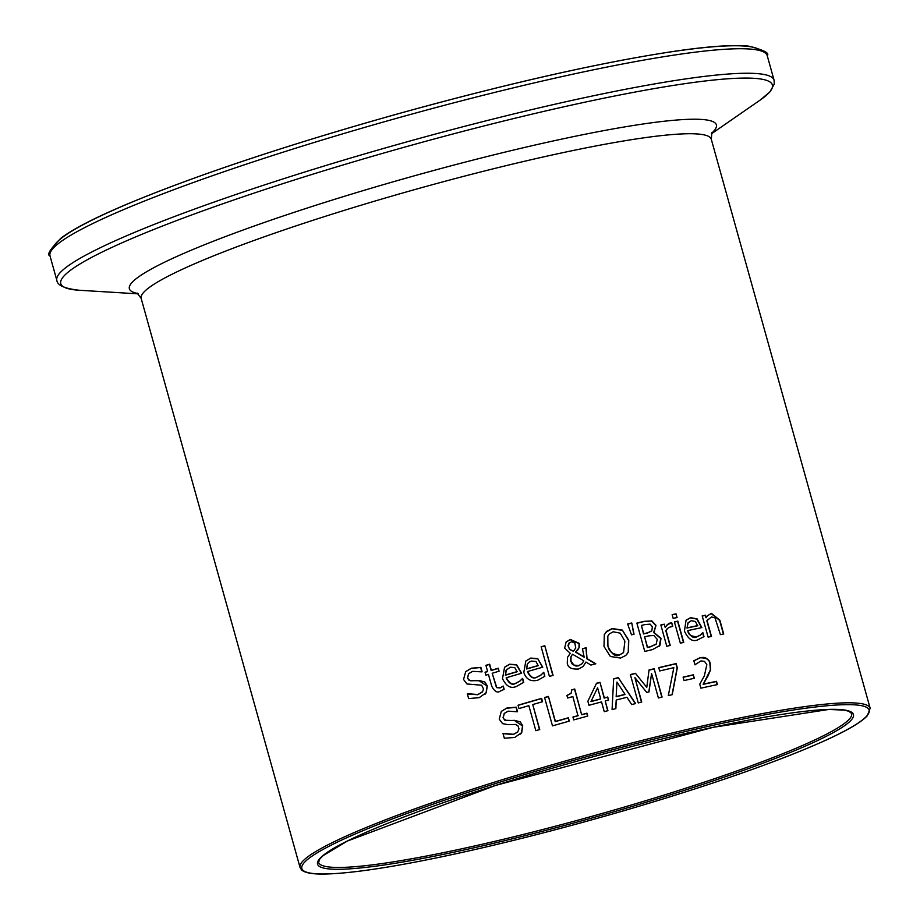 <?xml version="1.0" encoding="UTF-8"?>
<svg xmlns="http://www.w3.org/2000/svg" width="920" height="920" viewBox="0 0 920 920"><rect width="100%" height="100%" fill="white"/><g stroke="black" fill="none" stroke-linecap="round" stroke-linejoin="round"><path stroke-width="1.38" d="M693.645 661.02L700.051 657.823C706.56 657.765 709.952 659.789 710.206 663.906L710.401 669.875L703.144 684.353A294.48 31.084 -15.6 0 1 716.3 681.547L717.163 684.652M695.612 664.297L695.163 664.792A295.964 31.245 164.4 0 0 694.98 664.827L693.852 660.79L700.258 657.593L703.88 657.409L706.675 658.409L709.734 661.836L710.401 669.875M710.619 669.645L708.181 675.475M708.388 675.245L703.144 684.353M703.351 684.135A295.964 31.245 -15.6 0 1 716.507 681.317L716.3 681.547M716.507 681.317L717.428 684.595A295.964 31.245 164.4 0 0 700.89 688.16L699.763 684.135L704.363 675.901L706.836 664.654L704.524 661.376L700.913 660.928L695.474 664.435M537.751 658.628L542.754 667.184A295.964 31.245 164.4 0 0 527.631 671.496C530.644 677.258 533.772 679.109 536.992 677.051L541.213 674.831L543.559 672.405A295.964 31.245 -15.6 0 1 543.766 672.347L544.858 676.257L537.912 680.156C530.759 681.95 526.056 679.351 523.813 672.336L525.837 661.008L530.771 658.064L537.751 658.628L542.512 667.253M525.734 661.112L530.575 658.283L537.556 658.846M527.631 671.496L527.424 671.715C530.161 677.304 533.278 679.155 536.797 677.269L541.017 675.05L543.363 672.623M543.766 672.347L544.651 676.418M542.673 673.474L543.559 672.405M535.981 661.537L531.38 661.066L529.011 662.205L527.275 664.217L526.665 668.99A294.48 31.084 -15.6 0 1 538.223 665.678L535.981 661.537M528.195 662.986L527.275 664.217M527.482 663.998L526.665 668.99M526.861 668.771A295.964 31.245 -15.6 0 1 538.418 665.459M522.284 678.672A294.48 31.084 -15.6 0 1 522.457 678.626L523.526 682.479M506.356 677.73C509.438 683.491 512.578 685.308 515.798 683.192L520.064 680.926L522.445 678.466A295.964 31.245 -15.6 0 1 522.652 678.408L523.745 682.306L516.718 686.297C511.002 689.022 506.253 686.458 502.492 678.603L504.574 667.23L509.576 664.217L516.615 664.711L521.651 673.233A295.964 31.245 164.4 0 0 506.356 677.73L506.149 677.959C509.07 683.629 512.221 685.446 515.591 683.422L519.857 681.145L522.238 678.684M522.445 678.466L521.651 679.431M504.482 667.333L509.369 664.447L516.419 664.93L521.398 673.302M506.954 669.185L506.023 670.427L505.379 675.222A294.48 31.084 -15.6 0 1 517.063 671.772L514.809 667.644L510.174 667.219L506.218 670.208L505.586 674.992A295.964 31.245 -15.6 0 1 517.27 671.554M553.069 675.36A295.964 31.245 164.4 0 0 549.412 676.384L541.144 646.771A295.964 31.245 -15.6 0 1 544.801 645.748L553.069 675.36M544.801 645.748L552.828 675.429M541.178 646.921A294.48 31.084 -15.6 0 1 544.606 645.966M468.625 673.762L467.406 677.994L469.211 680.535L479.136 680.754L487.082 686.078L486.047 692.921L485.07 694.22M465.612 671.726L471.201 668.414L480.631 667.506L481.85 671.853M467.36 693.99A294.48 31.084 -15.6 0 1 467.394 693.99L477.733 694.749L482.126 692.208M480.838 667.276L482.103 671.772A295.964 31.245 164.4 0 0 481.804 671.865L472.592 671.358L468.74 673.635L467.624 677.752L468.395 679.385L470.718 680.788L479.354 680.524L484.886 682.042L487.289 685.848L486.254 692.691L479.147 697.682L468.648 698.567L467.325 693.841A295.964 31.245 -15.6 0 1 467.613 693.749L477.951 694.508L482.586 691.668L483.494 688.919L481.654 685.227L466.934 683.962L463.542 679.454L465.704 671.634L471.419 668.184L480.631 667.506M622.345 630.108L628.74 640.216L628.452 651.946L625.795 655.442L620.517 658.064L610.397 656.5L604.003 646.449L604.325 634.65L606.97 631.189L612.271 628.521L622.345 630.108L628.544 640.423L628.256 652.165L626.589 654.683M605.958 632.178L612.076 628.74L622.15 630.315M620.206 633.167L613.203 631.775L609.212 634.006L607.809 636.295L607.901 645.449C608.683 651.463 612.594 654.58 619.631 654.798L623.564 652.544L624.887 641.171L620.206 633.167M609.12 634.121L607.614 636.513L607.706 645.668C611.409 654.074 615.319 657.19 619.436 655.005L623.461 652.659M492.188 673.268L496.708 687.366L500.227 687.746L503.044 686.159A295.964 31.245 -15.6 0 1 503.263 686.09L504.16 689.31L500.158 691.161C497.398 693.208 494.58 691.553 491.717 686.193L488.428 674.406A295.964 31.245 164.4 0 0 485.886 675.176L485.058 672.209A295.964 31.245 -15.6 0 1 487.6 671.439L485.898 665.332A295.964 31.245 -15.6 0 1 489.659 664.194L491.36 670.3A295.964 31.245 -15.6 0 1 498.272 668.219L499.1 671.186A295.964 31.245 164.4 0 0 492.188 673.268L496.489 687.596L500.02 687.976L502.837 686.389A294.48 31.084 -15.6 0 1 503.056 686.32L503.93 689.448M485.932 665.482A294.48 31.084 -15.6 0 1 489.451 664.424L491.153 670.53A294.48 31.084 -15.6 0 1 498.065 668.449L498.847 671.255M485.104 672.37A294.48 31.084 -15.6 0 1 487.393 671.669L487.6 671.439M631.764 622.978L634.029 634.202A295.964 31.245 164.4 0 0 631.511 634.811L627.624 623.99A295.964 31.245 -15.6 0 1 631.764 622.978L633.799 634.236M627.681 624.139A294.48 31.084 -15.6 0 1 631.568 623.196M568.997 643.034L567.962 645.541L569.618 649.451L573.332 651.256L574.517 650.233M572.47 654.2L571.032 656.707L570.986 661.043L573.861 665.068L578.726 665.631L582.164 663.607L583.774 660.79L572.47 654.2L570.837 656.926L570.791 661.261L572.183 663.998L575.909 666.068L578.53 665.838L582.061 663.722M582.475 648.865A294.48 31.084 -15.6 0 1 585.971 647.933L586.845 658.778L595.424 663.883M586.166 647.726L587.04 658.57L595.803 663.78A295.964 31.245 164.4 0 0 590.939 665.068L585.913 662.032L583.061 666.529L578.553 669.012C571.527 669.472 567.778 667.483 567.272 663.044L567.514 657.374L570.262 653.338L564.65 648.071L566.122 641.976L570.389 639.446L579.243 643.39L579.209 647.542L575.517 652.13L584.165 657.225L582.441 648.715A295.964 31.245 -15.6 0 1 586.166 647.726L585.971 647.933M566.041 642.068L570.193 639.653L579.048 643.609L579.014 647.76L577.449 650.463M585.913 662.032L583.326 666.252M573.528 651.049L575.759 647.979L574.851 643.16L571.814 641.734L569.089 642.931L568.353 646.863L569.813 649.232L573.332 651.256M575.713 651.912L584.361 657.006M666.011 630.361L670.22 645.449A295.964 31.245 164.4 0 0 666.77 646.242L660.836 624.967A295.964 31.245 -15.6 0 1 664.286 624.174L665.171 627.348L668.644 623.495L671.692 622.61L672.738 626.336A295.964 31.245 164.4 0 0 672.554 626.37L668.633 627.497L665.804 630.58L669.978 645.506M667.081 628.855L665.804 630.58M671.692 622.61L672.474 626.37M666.896 625.002L671.496 622.84M665.171 627.348L664.286 624.174M660.882 625.129A294.48 31.084 -15.6 0 1 664.079 624.393M636.916 623.254A294.48 31.084 -15.6 0 1 643.977 621.552L651.509 621L655.81 625.577L653.66 632.534L660.801 638.526L659.226 646.242M644.632 636.858L647.358 647.553A294.48 31.084 -15.6 0 1 650.325 646.841L656.155 644.253L657.248 639.354L653.798 635.467L648.784 635.869A295.964 31.245 164.4 0 0 644.632 636.858L647.553 647.335A295.964 31.245 -15.6 0 1 650.52 646.633L656.431 643.954M641.435 625.428L643.747 633.719A295.964 31.245 -15.6 0 1 647.898 632.73L651.843 630.786L652.36 626.773L650.13 624.139L644.943 624.588A295.964 31.245 164.4 0 0 641.435 625.428L643.551 633.938A294.48 31.084 -15.6 0 1 647.703 632.937L651.682 630.97M651.705 620.781L656.018 625.358L653.901 632.454L660.997 638.307L659.95 645.38L652.694 649.543A295.964 31.245 164.4 0 0 644.782 651.44L636.87 623.093A295.964 31.245 -15.6 0 1 644.172 621.333L651.509 621M654.568 631.649L653.66 632.534M677.062 617.527A295.964 31.245 164.4 0 0 673.175 618.401L672.14 614.675A295.964 31.245 -15.6 0 1 676.016 613.812L677.062 617.527M676.016 613.812L676.809 617.584M672.186 614.847A294.48 31.084 -15.6 0 1 675.82 614.031M674.429 622.058A294.48 31.084 -15.6 0 1 677.603 621.345L683.491 642.447M677.81 621.126L683.744 642.39A295.964 31.245 164.4 0 0 680.328 643.16L674.383 621.885A295.964 31.245 -15.6 0 1 677.81 621.126L677.603 621.345M503.297 733.401L513.509 734.298L517.741 731.94L518.983 728.789L517.971 725.869L515.51 724.454L508.208 724.661L502.596 723.649L499.226 719.118L501.331 711.344L506.977 707.974L516.292 707.181L517.546 711.689A295.964 31.245 164.4 0 0 517.259 711.769L508.15 711.16L504.344 713.38L503.251 717.462L504.045 719.141L506.632 720.601L514.855 720.371L520.352 721.97L522.721 725.776L521.721 732.584L514.717 737.472L504.332 738.219L503.01 733.493A295.964 31.245 -15.6 0 1 503.297 733.401L503.091 733.631A294.48 31.084 -15.6 0 1 503.091 733.631L513.303 734.528L517.638 732.056M501.25 711.436L506.759 708.204L516.085 707.411L517.293 711.758M504.24 713.494L503.044 717.692L504.838 720.256L514.648 720.601L522.514 725.995L521.514 732.814L520.559 734.091M702.546 632.983A294.48 31.084 -15.6 0 1 702.684 632.948L703.754 636.789M687.942 630.568C687.849 634.306 690.782 636.375 696.727 636.755L700.58 634.938L702.696 632.764A295.964 31.245 -15.6 0 1 702.891 632.719L703.984 636.629L697.647 639.871C692.61 642.091 688.194 639.158 684.422 631.074L686.067 620.172L690.575 617.699L697.049 618.827L701.856 627.589A295.964 31.245 164.4 0 0 687.942 630.568L687.734 630.798C690.563 636.606 693.496 638.664 696.52 636.985L700.373 635.168L702.489 632.994M702.696 632.764L701.971 633.65M685.963 620.287L690.368 617.929L696.842 619.056L701.592 627.647M688.275 622.311L686.964 628.061A294.48 31.084 -15.6 0 1 697.59 625.784L695.462 621.518L691.196 620.678L687.643 623.231L687.171 627.842A295.964 31.245 -15.6 0 1 697.797 625.554M548.435 696.428L555.415 721.418A295.964 31.245 -15.6 0 1 568.341 717.784L569.284 721.142A295.964 31.245 164.4 0 0 552.483 725.869L544.571 697.521A295.964 31.245 -15.6 0 1 548.435 696.428L555.22 721.636A294.48 31.084 -15.6 0 1 568.146 718.002L569.043 721.211M544.617 697.67A294.48 31.084 -15.6 0 1 548.24 696.647M707.63 615.63L711.194 613.594L719.635 620.413L723.442 634.041M705.329 615.411L705.996 617.78L707.675 615.583L711.413 613.352L719.854 620.172L723.706 633.983A295.964 31.245 164.4 0 0 720.383 634.639L715.024 617.883L711.482 616.929L707.054 620.551L711.482 636.444A295.964 31.245 164.4 0 0 708.124 637.146L702.19 615.871A295.964 31.245 -15.6 0 1 705.548 615.181L705.329 615.411A294.48 31.084 -15.6 0 0 702.236 616.055M708.135 619.148L706.836 620.793L711.229 636.502M705.548 615.181L706.203 617.538M605.199 700.948L607.924 710.688A295.964 31.245 164.4 0 0 604.268 711.654L601.542 701.914A295.964 31.245 164.4 0 0 588.972 705.272L587.857 701.27L596.516 683.261A295.964 31.245 -15.6 0 1 600.001 682.341L604.348 697.9A295.964 31.245 -15.6 0 1 607.717 697.015L608.568 700.074A295.964 31.245 164.4 0 0 605.199 700.948L607.683 710.757M591.123 701.408A295.964 31.245 -15.6 0 1 600.691 698.855L600.495 699.073A294.48 31.084 -15.6 0 0 590.928 701.626L597.597 687.792L590.928 701.626M607.717 697.015L608.338 700.131M604.348 697.9L604.153 698.107A294.48 31.084 -15.6 0 1 607.522 697.233M600.001 682.341L604.153 698.107M596.424 683.456A294.48 31.084 -15.6 0 1 599.806 682.559M600.691 698.855L597.597 687.792M532.749 704.547L539.729 729.537A295.964 31.245 164.4 0 0 535.831 730.675L528.851 705.674A295.964 31.245 164.4 0 0 518.983 708.572L518.052 705.226A295.964 31.245 -15.6 0 1 541.615 698.372L542.558 701.719A295.964 31.245 164.4 0 0 532.749 704.547L539.488 729.606M518.087 705.375A294.48 31.084 -15.6 0 1 541.42 698.591L542.317 701.787M618.274 677.615L635.628 703.57A295.964 31.245 164.4 0 0 631.706 704.559L626.945 697.279A295.964 31.245 164.4 0 0 616.216 700.028L615.871 708.619A295.964 31.245 164.4 0 0 612.076 709.607L613.663 678.799A295.964 31.245 -15.6 0 1 618.274 677.615L635.226 703.466M613.663 678.96A294.48 31.084 -15.6 0 1 618.079 677.833M616.354 696.543A295.964 31.245 -15.6 0 1 625.025 694.324L624.83 694.543A294.48 31.084 -15.6 0 0 616.158 696.762L616.952 682.088L616.158 696.762M616.216 700.028L615.687 708.664M625.025 694.324L616.952 682.088M571.78 689.988A294.48 31.084 -15.6 0 1 574.528 689.23L581.659 714.771A294.48 31.084 -15.6 0 1 586.753 713.391L587.512 716.139M566.95 695.566L570.986 693.438M572.976 717.163A294.48 31.084 -15.6 0 1 577.967 715.783L572.861 696.578A295.964 31.245 164.4 0 0 567.628 698.015L566.904 695.417L571.09 693.323L571.745 689.827A295.964 31.245 -15.6 0 1 574.724 689.011L574.528 689.23M574.724 689.011L581.659 714.771M581.865 714.564A295.964 31.245 -15.6 0 1 586.948 713.172L586.753 713.391M586.948 713.172L587.753 716.07A295.964 31.245 164.4 0 0 573.746 719.9L572.941 717.013A295.964 31.245 -15.6 0 1 578.162 715.576M651.578 673.555L648.991 691.909A295.964 31.245 164.4 0 0 646.748 692.461L634.915 677.626L641.734 702.052A295.964 31.245 164.4 0 0 638.273 702.914L630.361 674.567A295.964 31.245 -15.6 0 1 635.421 673.302L646.771 687.378L649.048 669.967A295.964 31.245 -15.6 0 1 654.154 668.736L662.067 697.084A295.964 31.245 164.4 0 0 658.398 697.969L651.578 673.555L648.841 691.794M634.915 677.626L641.493 702.109M654.154 668.736L661.825 697.141M649.025 670.139A294.48 31.084 -15.6 0 1 653.947 668.955M646.771 687.378L635.421 673.302M630.407 674.716A294.48 31.084 -15.6 0 1 635.226 673.52M658.812 667.805A294.48 31.084 -15.6 0 1 675.935 663.814L677.12 668.058L672.198 693.956M676.131 663.596L677.315 667.839L672.221 694.681A295.964 31.245 164.4 0 0 668.311 695.6L673.842 667.667A295.964 31.245 164.4 0 0 659.697 670.967L658.766 667.644A295.964 31.245 -15.6 0 1 676.131 663.596L675.935 663.814M694.324 678.27A295.964 31.245 164.4 0 0 684.066 680.57L683.1 677.131A295.964 31.245 -15.6 0 1 693.358 674.82L694.324 678.27M693.358 674.82L694.071 678.327M683.146 677.293A294.48 31.084 -15.6 0 1 693.151 675.05M137.252 293.135L141.162 298.402A295.964 31.245 -15.6 0 1 417.818 188.726A295.964 31.245 -15.6 0 1 711.275 139.23L870.17 708.308A295.964 31.245 164.4 0 0 576.702 757.804A295.964 31.245 164.4 0 0 300.046 867.491L301.541 869.894C305.095 873.045 313.421 874.414 326.497 874C354.441 873.149 397.773 866.375 456.481 853.656C510.496 841.834 567.41 827.195 627.221 809.738C710.769 785.093 776.284 762.243 823.745 741.152C846.63 730.848 861.143 722.384 867.295 715.771L870.17 708.308M760.794 50.841A367.885 38.836 164.4 0 0 396.98 114.114A367.885 38.836 164.4 0 0 53.015 248.457M767.222 55.648C769.821 53.072 763.519 49.887 748.305 46.08C732.435 44.586 707.146 46.425 672.451 51.578C598.149 62.974 506.506 83.766 397.509 113.942C287.293 144.946 197.282 174.949 127.489 203.952C95.887 217.258 73.795 228.585 61.214 237.935C50.197 249.032 46.46 255.024 50.014 255.898A372.324 39.307 -15.6 0 1 398.049 117.909A372.324 39.307 -15.6 0 1 767.222 55.648L774.065 80.166A372.324 39.307 164.4 0 0 404.892 142.427A372.324 39.307 164.4 0 0 56.856 280.416C57.373 285.395 64.86 288.673 79.315 290.26A369.403 38.996 -15.6 0 1 383.145 153.214A369.403 38.996 -15.6 0 1 769.178 92.563A369.403 38.996 -15.6 0 1 759.954 100.222L769.89 91.931L774.249 84.099L774.065 80.166M711.574 133.285A304.727 32.165 164.4 0 0 713.736 131.157A304.727 32.165 164.4 0 0 407.456 177.744A304.727 32.165 164.4 0 0 137.827 293.468M851.057 720.233A278.208 29.371 164.4 0 0 484.506 788.946A278.208 29.371 164.4 0 0 420.957 858.774A278.208 29.371 164.4 0 0 851.057 720.233M849.252 719.187A276.724 29.21 -15.6 0 1 570.733 822.135A276.724 29.21 -15.6 0 1 318.573 862.316L319.838 858.958L323.219 855.554L347.415 841.029L495.615 785.404L713.207 727.306L828.828 709.458L844.18 710.102L848.838 711.263L851.644 713.483A276.724 29.21 -15.6 0 1 849.252 719.187M866.594 716.197A294.48 31.084 -15.6 0 1 411.32 862.833A294.48 31.084 -15.6 0 1 478.595 788.923A294.48 31.084 -15.6 0 1 866.594 716.197M141.162 298.402L300.046 867.491M50.014 255.898L56.856 280.416M711.344 133.871L759.954 100.222M138.333 293.859L79.315 290.26M711.275 139.23L711.884 132.687"/></g></svg>
